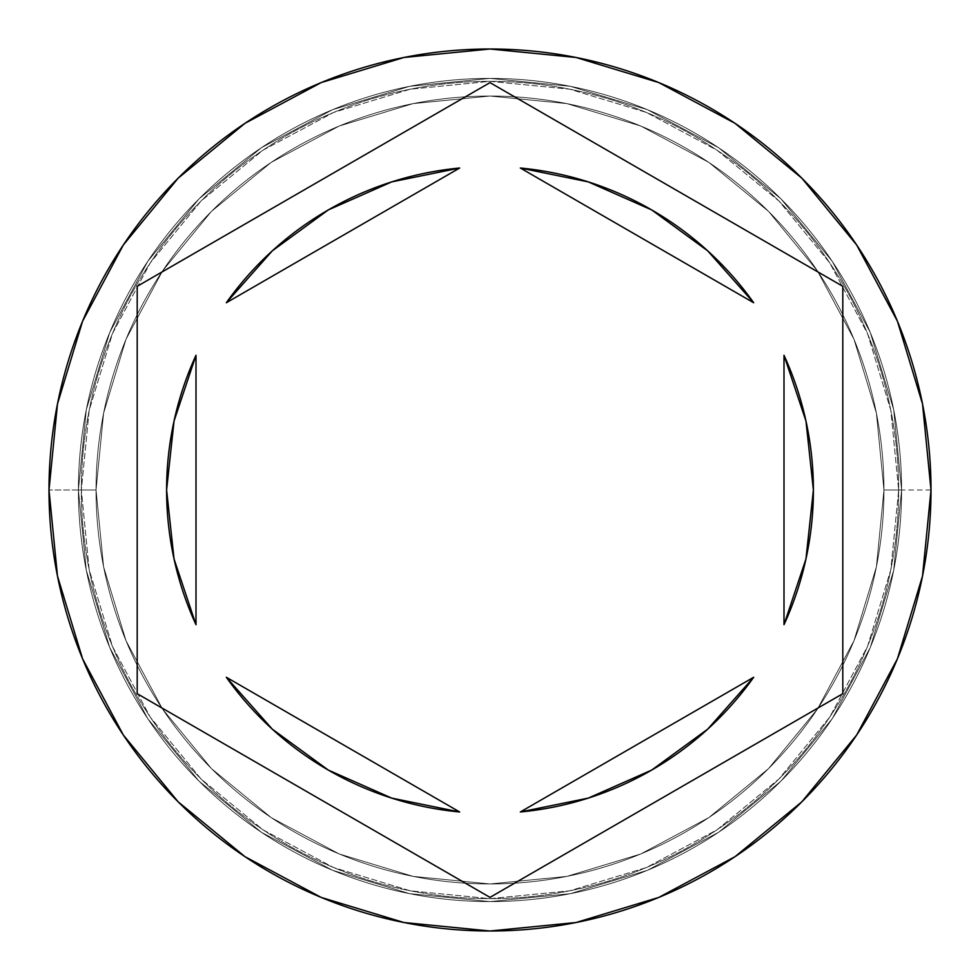 <?xml version="1.0" encoding="UTF-8"?>
<svg xmlns="http://www.w3.org/2000/svg" width="980" height="980" viewBox="0 0 980 980"><rect width="100%" height="100%" fill="white"/><g stroke="black" fill="none" stroke-linecap="round" stroke-linejoin="round"><path stroke-width="0.73" stroke-dasharray="4.9 3.68" d="M883.96 490A393.96 393.96 0 0 0 490 96.04A393.96 393.96 0 0 0 96.04 490A393.96 393.96 0 0 1 490 96.04A393.96 393.96 0 0 1 883.96 490L876.389 566.857L853.972 640.761L817.565 708.871L768.577 768.577L708.871 817.565L640.761 853.972L566.857 876.389L490 883.96L413.144 876.389L339.239 853.972L271.129 817.565L211.423 768.577L162.435 708.871L126.028 640.761L103.611 566.857L96.04 490L103.611 413.144L126.028 339.239L162.435 271.129L211.423 211.423L271.129 162.435L339.239 126.028L413.144 103.611L490 96.04L566.857 103.611L640.761 126.028L708.871 162.435L768.577 211.423L817.565 271.129L853.972 339.239L876.389 413.144L883.96 490L876.389 413.144L853.972 339.239L817.565 271.129L768.577 211.423L708.871 162.435L640.761 126.028L566.857 103.611L490 96.04L413.144 103.611L339.239 126.028L271.129 162.435L211.423 211.423L162.435 271.129L126.028 339.239L103.611 413.144L96.04 490L103.611 566.857L126.028 640.761L162.435 708.871L211.423 768.577L271.129 817.565L339.239 853.972L413.144 876.389L490 883.96L566.857 876.389L640.761 853.972L708.871 817.565L768.577 768.577L817.565 708.871L853.972 640.761L876.389 566.857L883.96 490A393.96 393.96 0 0 1 490 883.96A393.96 393.96 0 0 1 96.04 490A393.96 393.96 0 0 0 490 883.96A393.96 393.96 0 0 0 883.96 490A393.96 393.96 0 0 0 490 96.04A393.96 393.96 0 0 0 96.04 490A393.96 393.96 0 0 1 490 96.04A393.96 393.96 0 0 1 883.96 490L876.389 566.857L853.972 640.761L817.565 708.871L768.577 768.577L708.871 817.565L640.761 853.972L566.857 876.389L490 883.96L413.144 876.389L339.239 853.972L271.129 817.565L211.423 768.577L162.435 708.871L126.028 640.761L103.611 566.857L96.04 490L103.611 413.144L126.028 339.239L162.435 271.129L211.423 211.423L271.129 162.435L339.239 126.028L413.144 103.611L490 96.04L566.857 103.611L640.761 126.028L708.871 162.435L768.577 211.423L817.565 271.129L853.972 339.239L876.389 413.144L883.96 490L876.389 413.144L853.972 339.239L817.565 271.129L768.577 211.423L708.871 162.435L640.761 126.028L566.857 103.611L490 96.04L413.144 103.611L339.239 126.028L271.129 162.435L211.423 211.423L162.435 271.129L126.028 339.239L103.611 413.144L96.04 490L103.611 566.857L126.028 640.761L162.435 708.871L211.423 768.577L271.129 817.565L339.239 853.972L413.144 876.389L490 883.96L566.857 876.389L640.761 853.972L708.871 817.565L768.577 768.577L817.565 708.871L853.972 640.761L876.389 566.857L883.96 490A393.96 393.96 0 0 1 490 883.96A393.96 393.96 0 0 1 96.04 490A393.96 393.96 0 0 0 490 883.96A393.96 393.96 0 0 0 883.96 490A393.96 393.96 0 0 1 490 883.96A393.96 393.96 0 0 1 96.04 490A393.96 393.96 0 0 1 490 96.04A393.96 393.96 0 0 1 883.96 490A393.96 393.96 0 0 0 490 96.04A393.96 393.96 0 0 0 96.04 490L78.4 490A411.6 411.6 0 0 1 490 78.4A411.6 411.6 0 0 1 901.6 490A411.6 411.6 0 0 0 490 78.4A411.6 411.6 0 0 0 78.4 490A411.6 411.6 0 0 1 490 78.4A411.6 411.6 0 0 1 901.6 490A411.6 411.6 0 0 0 490 78.4A411.6 411.6 0 0 0 78.4 490A411.6 411.6 0 0 0 490 901.6A411.6 411.6 0 0 0 901.6 490A411.6 411.6 0 0 1 490 901.6A411.6 411.6 0 0 1 78.4 490A411.6 411.6 0 0 0 490 901.6A411.6 411.6 0 0 0 901.6 490A411.6 411.6 0 0 1 490 901.6A411.6 411.6 0 0 1 78.4 490A411.6 411.6 0 0 1 490 78.4A411.6 411.6 0 0 1 901.6 490A411.6 411.6 0 0 0 490 78.4A411.6 411.6 0 0 0 78.4 490A411.6 411.6 0 0 1 490 78.4A411.6 411.6 0 0 1 901.6 490A411.6 411.6 0 0 0 490 78.4A411.6 411.6 0 0 0 78.4 490A411.6 411.6 0 0 0 490 901.6A411.6 411.6 0 0 0 901.6 490A411.6 411.6 0 0 1 490 901.6A411.6 411.6 0 0 1 78.4 490A411.6 411.6 0 0 0 490 901.6A411.6 411.6 0 0 0 901.6 490A411.6 411.6 0 0 1 490 901.6A411.6 411.6 0 0 1 78.4 490A411.6 411.6 0 0 1 490 78.4A411.6 411.6 0 0 1 901.6 490L883.96 490L901.6 490A411.6 411.6 0 0 0 490 78.4A411.6 411.6 0 0 0 78.4 490L96.04 490A393.96 393.96 0 0 1 490 96.04A393.96 393.96 0 0 1 883.96 490L901.6 490A411.6 411.6 0 0 0 490 78.4A411.6 411.6 0 0 0 78.4 490L96.04 490A393.96 393.96 0 0 1 490 96.04A393.96 393.96 0 0 1 883.96 490A393.96 393.96 0 0 0 490 96.04A393.96 393.96 0 0 0 96.04 490A393.96 393.96 0 0 1 490 96.04A393.96 393.96 0 0 1 883.96 490A393.96 393.96 0 0 0 490 96.04A393.96 393.96 0 0 0 96.04 490A393.96 393.96 0 0 1 490 96.04A393.96 393.96 0 0 1 883.96 490A393.96 393.96 0 0 0 490 96.04A393.96 393.96 0 0 0 96.04 490A393.96 393.96 0 0 0 490 883.96A393.96 393.96 0 0 0 883.96 490L876.389 566.857L853.972 640.761L817.565 708.871L768.577 768.577L708.871 817.565L640.761 853.972L566.857 876.389L490 883.96L413.144 876.389L339.239 853.972L271.129 817.565L211.423 768.577L162.435 708.871L126.028 640.761L103.611 566.857L96.04 490L103.611 413.144L126.028 339.239L162.435 271.129L211.423 211.423L271.129 162.435L339.239 126.028L413.144 103.611L490 96.04L566.857 103.611L640.761 126.028L708.871 162.435L768.577 211.423L817.565 271.129L853.972 339.239L876.389 413.144L883.96 490L876.389 566.857L853.972 640.761L817.565 708.871L768.577 768.577L708.871 817.565L640.761 853.972L566.857 876.389L490 883.96L413.144 876.389L339.239 853.972L271.129 817.565L211.423 768.577L162.435 708.871L126.028 640.761L103.611 566.857L96.04 490L103.611 413.144L126.028 339.239L162.435 271.129L211.423 211.423L271.129 162.435L339.239 126.028L413.144 103.611L490 96.04L566.857 103.611L640.761 126.028L708.871 162.435L768.577 211.423L817.565 271.129L853.972 339.239L876.389 413.144L883.96 490A393.96 393.96 0 0 1 490 883.96A393.96 393.96 0 0 1 96.04 490A393.96 393.96 0 0 0 490 883.96A393.96 393.96 0 0 0 883.96 490L876.389 566.857L853.972 640.761L817.565 708.871L768.577 768.577L708.871 817.565L640.761 853.972L566.857 876.389L490 883.96L413.144 876.389L339.239 853.972L271.129 817.565L211.423 768.577L162.435 708.871L126.028 640.761L103.611 566.857L96.04 490L103.611 413.144L126.028 339.239L162.435 271.129L211.423 211.423L271.129 162.435L339.239 126.028L413.144 103.611L490 96.04L566.857 103.611L640.761 126.028L708.871 162.435L768.577 211.423L817.565 271.129L853.972 339.239L876.389 413.144L883.96 490A393.96 393.96 0 0 1 490 883.96A393.96 393.96 0 0 1 96.04 490A393.96 393.96 0 0 0 490 883.96A393.96 393.96 0 0 0 883.96 490A393.96 393.96 0 0 1 490 883.96A393.96 393.96 0 0 1 96.04 490L49 490A441 441 0 0 1 490 49A441 441 0 0 1 931 490L901.6 490A411.6 411.6 0 0 0 490 78.4A411.6 411.6 0 0 0 78.4 490A411.6 411.6 0 0 1 490 78.4A411.6 411.6 0 0 1 901.6 490A411.6 411.6 0 0 0 490 78.4A411.6 411.6 0 0 0 78.4 490A411.6 411.6 0 0 1 490 78.4A411.6 411.6 0 0 1 901.6 490A411.6 411.6 0 0 0 490 78.4A411.6 411.6 0 0 0 78.4 490A411.6 411.6 0 0 1 490 78.4A411.6 411.6 0 0 1 901.6 490A411.6 411.6 0 0 0 490 78.4A411.6 411.6 0 0 0 78.4 490A411.6 411.6 0 0 1 490 78.4A411.6 411.6 0 0 1 901.6 490A411.6 411.6 0 0 0 490 78.4A411.6 411.6 0 0 0 78.4 490A411.6 411.6 0 0 0 490 901.6A411.6 411.6 0 0 0 901.6 490A411.6 411.6 0 0 1 490 901.6A411.6 411.6 0 0 1 78.4 490L86.314 570.299L109.736 647.511L147.772 718.671L198.952 781.048L261.329 832.228L332.49 870.264L409.701 893.687L490 901.6L570.299 893.687L647.511 870.264L718.671 832.228L781.048 781.048L832.228 718.671L870.264 647.511L893.687 570.299L901.6 490L893.687 409.701L870.264 332.49L832.228 261.329L781.048 198.952L718.671 147.772L647.511 109.736L570.299 86.314L490 78.4L409.701 86.314L332.49 109.736L261.329 147.772L198.952 198.952L147.772 261.329L109.736 332.49L86.314 409.701L78.4 490L86.314 409.701L109.736 332.49L147.772 261.329L198.952 198.952L261.329 147.772L332.49 109.736L409.701 86.314L490 78.4L570.299 86.314L647.511 109.736L718.671 147.772L781.048 198.952L832.228 261.329L870.264 332.49L893.687 409.701L901.6 490L893.687 570.299L870.264 647.511L832.228 718.671L781.048 781.048L718.671 832.228L647.511 870.264L570.299 893.687L490 901.6L409.701 893.687L332.49 870.264L261.329 832.228L198.952 781.048L147.772 718.671L109.736 647.511L86.314 570.299L78.4 490A411.6 411.6 0 0 0 490 901.6A411.6 411.6 0 0 0 901.6 490A411.6 411.6 0 0 1 490 901.6A411.6 411.6 0 0 1 78.4 490L86.314 570.299L109.736 647.511L147.772 718.671L198.952 781.048L261.329 832.228L332.49 870.264L409.701 893.687L490 901.6L570.299 893.687L647.511 870.264L718.671 832.228L781.048 781.048L832.228 718.671L870.264 647.511L893.687 570.299L901.6 490L893.687 409.701L870.264 332.49L832.228 261.329L781.048 198.952L718.671 147.772L647.511 109.736L570.299 86.314L490 78.4L409.701 86.314L332.49 109.736L261.329 147.772L198.952 198.952L147.772 261.329L109.736 332.49L86.314 409.701L78.4 490A411.6 411.6 0 0 0 490 901.6A411.6 411.6 0 0 0 901.6 490A411.6 411.6 0 0 1 490 901.6A411.6 411.6 0 0 1 78.4 490L86.314 570.299L109.736 647.511L147.772 718.671L198.952 781.048L261.329 832.228L332.49 870.264L409.701 893.687L490 901.6L570.299 893.687L647.511 870.264L718.671 832.228L781.048 781.048L832.228 718.671L870.264 647.511L893.687 570.299L901.6 490L893.687 409.701L870.264 332.49L832.228 261.329L781.048 198.952L718.671 147.772L647.511 109.736L570.299 86.314L490 78.4L409.701 86.314L332.49 109.736L261.329 147.772L198.952 198.952L147.772 261.329L109.736 332.49L86.314 409.701L78.4 490A411.6 411.6 0 0 0 490 901.6A411.6 411.6 0 0 0 901.6 490A411.6 411.6 0 0 1 490 901.6A411.6 411.6 0 0 1 78.4 490A411.6 411.6 0 0 0 490 901.6A411.6 411.6 0 0 0 901.6 490L931 490A441 441 0 0 0 490 49A441 441 0 0 0 49 490A441 441 0 0 0 490 931A441 441 0 0 0 931 490A441 441 0 0 1 490 931A441 441 0 0 1 49 490L78.4 490A411.6 411.6 0 0 0 490 901.6A411.6 411.6 0 0 0 901.6 490L883.96 490A393.96 393.96 0 0 1 490 883.96A393.96 393.96 0 0 1 96.04 490L78.4 490A411.6 411.6 0 0 0 490 901.6A411.6 411.6 0 0 0 901.6 490L883.96 490L901.6 490A411.6 411.6 0 0 1 490 901.6A411.6 411.6 0 0 1 78.4 490L96.04 490A393.96 393.96 0 0 0 490 883.96A393.96 393.96 0 0 0 883.96 490M898.66 490A408.66 408.66 0 0 0 490 81.34A408.66 408.66 0 0 0 81.34 490A408.66 408.66 0 0 0 490 898.66A408.66 408.66 0 0 0 898.66 490A408.66 408.66 0 0 1 490 898.66A408.66 408.66 0 0 1 81.34 490A408.66 408.66 0 0 1 490 81.34A408.66 408.66 0 0 1 898.66 490L890.808 569.723L867.557 646.384L829.791 717.042L778.965 778.965L717.042 829.791L646.384 867.557L569.723 890.808L490 898.66L410.277 890.808L333.616 867.557L262.959 829.791L201.035 778.965L150.21 717.042L112.443 646.384L89.192 569.723L81.34 490L89.192 410.277L112.443 333.616L150.21 262.959L201.035 201.035L262.959 150.21L333.616 112.443L410.277 89.192L490 81.34L569.723 89.192L646.384 112.443L717.042 150.21L778.965 201.035L829.791 262.959L867.557 333.616L890.808 410.277L898.66 490L890.808 410.277L867.557 333.616L829.791 262.959L778.965 201.035L717.042 150.21L646.384 112.443L569.723 89.192L490 81.34L410.277 89.192L333.616 112.443L262.959 150.21L201.035 201.035L150.21 262.959L112.443 333.616L89.192 410.277L81.34 490L89.192 569.723L112.443 646.384L150.21 717.042L201.035 778.965L262.959 829.791L333.616 867.557L410.277 890.808L490 898.66L569.723 890.808L646.384 867.557L717.042 829.791L778.965 778.965L829.791 717.042L867.557 646.384L890.808 569.723L898.66 490M166.6 490A323.4 323.4 0 0 0 196 624.726L174.036 558.943L166.6 490L174.036 421.057L196 355.274A323.4 323.4 0 0 0 166.6 490M753.681 302.747A323.4 323.4 0 0 0 520.319 168.021L588.27 181.888L651.7 209.928L707.695 250.843L753.681 302.747L520.319 168.021L753.681 302.747M784 624.726A323.4 323.4 0 0 0 784 355.274L805.964 421.057L813.4 490L805.964 558.943L784 624.726L784 355.274L784 624.726M520.319 811.979A323.4 323.4 0 0 0 753.681 677.254L707.695 729.157L651.7 770.072L588.27 798.112L520.319 811.979L753.681 677.254L520.319 811.979M226.319 677.254A323.4 323.4 0 0 0 459.681 811.979L391.731 798.112L328.3 770.072L272.305 729.157L226.319 677.254L459.681 811.979L226.319 677.254M842.8 286.307L490 82.626L137.2 286.307L137.2 693.693L490 897.374L842.8 693.693L842.8 286.307L490 82.626L137.2 286.307L137.2 693.693L490 897.374L842.8 693.693L842.8 286.307M196 355.274L196 624.726L196 355.274M226.319 302.747L272.305 250.843L328.3 209.928L391.731 181.888L459.681 168.021L226.319 302.747A323.4 323.4 0 0 1 459.681 168.021L226.319 302.747"/><path stroke-width="1.47" d="M49 490A441 441 0 0 1 490 49A441 441 0 0 1 931 490L922.523 403.968L897.435 321.232L856.679 244.988L801.836 178.164L735.012 123.321L658.768 82.565L576.032 57.477L490 49L403.968 57.477L321.232 82.565L244.988 123.321L178.164 178.164L123.321 244.988L82.565 321.232L57.477 403.968L49 490L57.477 576.032L82.565 658.768L123.321 735.012L178.164 801.836L244.988 856.679L321.232 897.435L403.968 922.523L490 931L576.032 922.523L658.768 897.435L735.012 856.679L801.836 801.836L856.679 735.012L897.435 658.768L922.523 576.032L931 490A441 441 0 0 1 490 931A441 441 0 0 1 49 490M196 624.726A323.4 323.4 0 0 1 196 355.274L174.036 421.057L166.6 490L174.036 558.943L196 624.726L196 355.274L196 624.726M520.319 168.021A323.4 323.4 0 0 1 753.681 302.747L707.695 250.843L651.7 209.928L588.27 181.888L520.319 168.021L753.681 302.747L520.319 168.021M784 355.274A323.4 323.4 0 0 1 784 624.726L805.964 558.943L813.4 490L805.964 421.057L784 355.274L784 624.726L784 355.274M753.681 677.254A323.4 323.4 0 0 1 520.319 811.979L588.27 798.112L651.7 770.072L707.695 729.157L753.681 677.254L520.319 811.979L753.681 677.254M459.681 811.979A323.4 323.4 0 0 1 226.319 677.254L272.305 729.157L328.3 770.072L391.731 798.112L459.681 811.979L226.319 677.254L459.681 811.979M490 82.626L842.8 286.307L842.8 693.693L490 897.374L137.2 693.693L137.2 286.307L490 82.626L842.8 286.307L842.8 693.693L490 897.374L137.2 693.693L137.2 286.307L490 82.626M226.319 302.747A323.4 323.4 0 0 1 459.681 168.021L391.731 181.888L328.3 209.928L272.305 250.843L226.319 302.747L459.681 168.021L226.319 302.747"/></g></svg>
